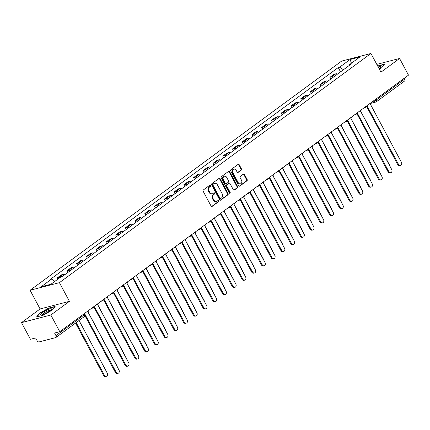 <?xml version="1.0" encoding="UTF-8"?>
<svg xmlns="http://www.w3.org/2000/svg" width="430" height="430" viewBox="0 0 430 430"><rect width="100%" height="100%" fill="white"/><g stroke="black" fill="none" stroke-linecap="round" stroke-linejoin="round"><path stroke-width="0.64" d="M210.571 185.443A0.666 0.516 75.4 0 0 209.835 185.185L203.32 189.974A0.951 0.742 75.4 0 0 203.148 191.248L211.082 206.04A0.951 0.742 75.4 0 0 212.135 206.411L218.65 201.622A0.666 0.516 75.4 0 0 218.031 200.471L217.188 201.095A3.037 2.365 75.4 0 1 216.543 201.401A3.037 2.365 75.4 0 1 213.817 199.907L213.156 198.671A3.037 2.365 75.4 0 1 213.705 194.596L214.549 193.978A0.666 0.516 75.4 0 0 213.93 192.828L213.092 193.446A3.037 2.365 75.4 0 1 212.441 193.758A3.037 2.365 75.4 0 1 209.716 192.258L209.055 191.027A3.037 2.365 75.4 0 1 209.609 186.953L210.453 186.335A0.666 0.516 75.4 0 0 210.571 185.443M212.441 193.758L211.856 193.908A3.037 2.365 75.4 0 1 209.13 192.414L208.469 191.178A3.037 2.365 75.4 0 1 209.023 187.104L209.861 186.486A0.666 0.516 75.4 0 0 209.679 185.298M211.63 206.507L218.064 201.777A0.666 0.516 75.4 0 0 217.876 200.584M216.543 201.401L215.957 201.557A3.037 2.365 75.4 0 1 213.232 200.057L212.571 198.821A3.037 2.365 75.4 0 1 213.119 194.752L213.963 194.129A0.666 0.516 75.4 0 0 213.78 192.941M241.268 170.14A0.951 0.742 75.4 0 0 241.44 168.866L239.214 164.717A0.951 0.742 75.4 0 0 238.161 164.346L230.926 169.662A0.951 0.742 75.4 0 0 230.754 170.936L238.693 185.733A0.951 0.742 75.4 0 0 239.746 186.104L246.976 180.783A0.951 0.742 75.4 0 0 247.148 179.514L244.46 174.499A0.951 0.742 75.4 0 0 243.407 174.128L240.311 176.402A0.951 0.742 75.4 0 0 240.139 177.676L241.472 180.165A2.537 1.978 75.4 0 1 240.472 183.825A2.537 1.978 75.4 0 1 238.193 182.573L232.969 172.833A2.537 1.978 75.4 0 1 233.968 169.167A2.537 1.978 75.4 0 1 236.247 170.42L237.118 172.043A0.951 0.742 75.4 0 0 238.172 172.414L240.682 170.291A0.951 0.742 75.4 0 0 240.854 169.017L238.628 164.867A0.951 0.742 75.4 0 0 238.08 164.4M69.434 301.333L40.103 308.95L21.5 322.634L50.831 315.018L69.434 301.333L59.421 282.655L370.945 53.481L380.958 72.154L399.561 58.469L408.5 75.137L59.765 331.686L54.578 333.035L55.965 335.631L84.248 314.825A1.935 0.36 -28.2 0 0 84.78 314.217L84.42 313.545M50.831 315.018L59.765 331.686M220.155 178.735A0.951 0.742 75.4 0 0 219.101 178.364L211.872 183.685A0.951 0.742 75.4 0 0 211.7 184.959L219.633 199.751A0.951 0.742 75.4 0 0 220.687 200.122L227.916 194.806A0.951 0.742 75.4 0 0 228.088 193.532L220.155 178.735L219.569 178.885A0.951 0.742 75.4 0 0 219.02 178.423M221.402 176.676L228.631 171.355A0.951 0.742 75.4 0 1 229.684 171.726L237.618 186.523A0.951 0.742 75.4 0 1 237.446 187.797L234.35 190.071A0.951 0.742 75.4 0 1 233.297 189.7L230.082 183.701A0.951 0.742 75.4 0 0 229.029 183.33L226.975 184.841A0.951 0.742 75.4 0 0 226.803 186.109L230.152 192.361A0.666 0.516 75.4 0 1 229.292 192.989L221.23 177.945A0.951 0.742 75.4 0 1 221.402 176.676M21.5 322.634L30.439 339.302L35.626 337.953L37.018 340.549A1.935 1.156 -126.3 0 0 39.092 341.92L55.69 337.609A1.935 1.156 -126.3 0 0 55.938 337.491A1.935 1.156 -126.3 0 0 55.965 335.631M40.103 308.95L30.089 290.271L341.613 61.098L370.945 53.481M399.561 58.469L376.793 64.382M404.259 78.255L404.7 79.082A1.935 1.156 53.7 0 1 404.673 80.942L376.395 101.749A1.935 1.156 -126.3 0 0 376.422 99.884L404.7 79.082M64.882 274.662A4.45 2.661 -126.3 0 0 63.108 274.437L58.985 277.468A4.45 2.661 53.7 0 1 60.152 277.484M58.985 277.468L57.195 277.93L57.862 279.167M63.108 274.437L61.318 274.899L57.195 277.93M67.854 272.475L66.935 270.766L68.725 270.303A4.45 2.661 53.7 0 1 70.498 270.529M74.621 267.498A4.45 2.661 -126.3 0 0 72.847 267.272L71.057 267.734L66.935 270.766M77.594 265.31L76.674 263.601L78.464 263.138A4.45 2.661 53.7 0 1 80.238 263.364M84.355 260.333A4.45 2.661 -126.3 0 0 82.587 260.107L80.797 260.569L76.674 263.601M87.333 258.145L86.414 256.436L88.204 255.974A4.45 2.661 53.7 0 1 89.978 256.199M94.095 253.168A4.45 2.661 -126.3 0 0 92.321 252.942L90.536 253.404L86.414 256.436M97.067 250.98L96.153 249.271L97.943 248.809A4.45 2.661 53.7 0 1 99.717 249.034M103.834 246.003A4.45 2.661 -126.3 0 0 102.06 245.777L100.276 246.239L96.153 249.271M106.807 243.815L105.893 242.106L107.683 241.644A4.45 2.661 53.7 0 1 109.456 241.87M113.574 238.838A4.45 2.661 -126.3 0 0 111.8 238.612L110.01 239.075L105.893 242.106M116.546 236.65L115.632 234.941L117.422 234.479A4.45 2.661 53.7 0 1 119.196 234.705M123.313 231.673A4.45 2.661 -126.3 0 0 121.54 231.447L119.75 231.91L115.632 234.941M126.286 229.486L125.372 227.776L127.162 227.314A4.45 2.661 53.7 0 1 128.935 227.54M133.053 224.508A4.45 2.661 -126.3 0 0 131.279 224.283L129.489 224.745L125.372 227.776M136.025 222.321L135.111 220.611L136.901 220.149A4.45 2.661 53.7 0 1 138.67 220.375M142.792 217.344A4.45 2.661 -126.3 0 0 141.018 217.118L139.229 217.58L135.111 220.611M145.765 215.156L144.851 213.447L146.635 212.984A4.45 2.661 53.7 0 1 148.409 213.21M152.532 210.179A4.45 2.661 -126.3 0 0 150.758 209.953L148.968 210.415L144.851 213.447M155.504 207.991L154.585 206.282L156.375 205.82A4.45 2.661 53.7 0 1 158.149 206.045M162.271 203.014A4.45 2.661 -126.3 0 0 160.498 202.788L158.708 203.256L154.585 206.282M165.244 200.826L164.325 199.122L166.114 198.655A4.45 2.661 53.7 0 1 167.888 198.88M172.011 195.849A4.45 2.661 -126.3 0 0 170.237 195.623L168.447 196.091L164.325 199.122M174.983 193.667L174.064 191.957L175.854 191.49A4.45 2.661 53.7 0 1 177.628 191.715M181.75 188.684A4.45 2.661 -126.3 0 0 179.976 188.458L178.187 188.926L174.064 191.957M184.723 186.502L183.803 184.792L185.593 184.325A4.45 2.661 53.7 0 1 187.367 184.551M191.49 181.519A4.45 2.661 -126.3 0 0 189.716 181.293L187.926 181.761L183.803 184.792M194.462 179.337L193.543 177.628L195.333 177.16A4.45 2.661 53.7 0 1 197.107 177.386M201.229 174.354A4.45 2.661 -126.3 0 0 199.455 174.128L197.666 174.596L193.543 177.628M204.202 172.172L203.282 170.463L205.072 169.995A4.45 2.661 53.7 0 1 206.846 170.221M210.963 167.195A4.45 2.661 -126.3 0 0 209.195 166.964L207.405 167.431L203.282 170.463M213.936 165.007L213.022 163.298L214.812 162.83A4.45 2.661 53.7 0 1 216.586 163.061M220.703 160.03A4.45 2.661 -126.3 0 0 218.929 159.799L217.145 160.266L213.022 163.298M223.675 157.842L222.761 156.133L224.551 155.665A4.45 2.661 53.7 0 1 226.325 155.897M230.442 152.865A4.45 2.661 -126.3 0 0 228.669 152.634L226.879 153.101L222.761 156.133M233.415 150.677L232.501 148.968L234.291 148.5A4.45 2.661 53.7 0 1 236.065 148.732M240.182 145.7A4.45 2.661 -126.3 0 0 238.408 145.469L236.618 145.937L232.501 148.968M243.154 143.512L242.24 141.803L244.03 141.336A4.45 2.661 53.7 0 1 245.804 141.567M249.921 138.535A4.45 2.661 -126.3 0 0 248.148 138.309L246.358 138.772L242.24 141.803M252.894 136.348L251.98 134.638L253.77 134.176A4.45 2.661 53.7 0 1 255.538 134.402M259.661 131.37A4.45 2.661 -126.3 0 0 257.887 131.145L256.097 131.607L251.98 134.638M262.633 129.183L261.719 127.473L263.504 127.011A4.45 2.661 53.7 0 1 265.278 127.237M269.4 124.206A4.45 2.661 -126.3 0 0 267.627 123.98L265.837 124.442L261.719 127.473M272.373 122.018L271.459 120.309L273.243 119.846A4.45 2.661 53.7 0 1 275.017 120.072M279.14 117.041A4.45 2.661 -126.3 0 0 277.366 116.815L275.576 117.277L271.459 120.309M282.112 114.853L281.193 113.144L282.983 112.681A4.45 2.661 53.7 0 1 284.757 112.907M288.879 109.876A4.45 2.661 -126.3 0 0 287.106 109.65L285.316 110.112L281.193 113.144M291.852 107.688L290.933 105.979L292.723 105.517A4.45 2.661 53.7 0 1 294.496 105.742M298.619 102.711A4.45 2.661 -126.3 0 0 296.845 102.485L295.055 102.947L290.933 105.979M301.591 100.523L300.672 98.814L302.462 98.352A4.45 2.661 53.7 0 1 304.236 98.578M308.358 95.546A4.45 2.661 -126.3 0 0 306.585 95.32L304.795 95.782L300.672 98.814M311.331 93.358L310.412 91.649L312.202 91.187A4.45 2.661 53.7 0 1 313.975 91.413M318.098 88.381A4.45 2.661 -126.3 0 0 316.324 88.155L314.534 88.618L310.412 91.649M321.07 86.194L320.151 84.484L321.941 84.022A4.45 2.661 53.7 0 1 323.715 84.248M327.832 81.216A4.45 2.661 -126.3 0 0 326.064 80.99L324.274 81.453L320.151 84.484M330.81 79.029L329.891 77.319L331.68 76.857A4.45 2.661 53.7 0 1 333.454 77.083M337.571 74.051A4.45 2.661 -126.3 0 0 335.798 73.826L334.013 74.288L329.891 77.319M343.441 69.735L339.614 67.204L350.106 59.485L359.958 56.927L349.472 64.645L350.848 64.285L62.796 276.194L61.42 276.549L50.934 284.268L41.076 286.826L51.562 279.108L54.922 281.333M339.614 67.204L338.238 67.558L50.186 279.468L51.562 279.108M59.421 282.655L30.089 290.271M48.601 308.127L39.307 313.406L36.55 316.991L43.086 315.292L52.379 310.008L55.137 306.429L48.601 308.127L48.73 308.369M379.314 69.09L381.759 67.698L384.517 64.118L377.658 65.994M340.544 71.864L338.238 67.558M349.472 64.645L349.37 65.376M351.439 63.194L350.106 59.485M39.463 313.696L39.307 313.406M220.176 200.219L227.33 194.957A0.951 0.742 75.4 0 0 227.502 193.683L219.569 178.885M213.162 184.341A0.666 0.516 75.4 0 0 213.043 185.228L220.004 198.219A0.666 0.516 75.4 0 0 220.74 198.477L221.633 197.827A3.037 2.365 75.4 0 0 222.181 193.753L217.424 184.873A3.037 2.365 75.4 0 0 214.699 183.374A3.037 2.365 75.4 0 0 214.049 183.685L212.576 184.492A0.666 0.516 75.4 0 0 212.452 185.384L213.043 185.228M220.155 198.628A0.666 0.516 75.4 0 1 219.418 198.37L212.452 185.384M214.699 183.374L214.113 183.529A3.037 2.365 75.4 0 0 213.463 183.836L214.049 183.685M212.576 184.492L213.463 183.836M233.845 190.167L236.86 187.948A0.951 0.742 75.4 0 0 237.032 186.674L229.099 171.876A0.951 0.742 75.4 0 0 228.55 171.414M228.868 183.368A0.951 0.742 75.4 0 0 228.438 183.481L226.39 184.991A0.951 0.742 75.4 0 0 226.218 186.265L229.566 192.511L230.152 192.361M229.566 193.274A0.666 0.516 75.4 0 0 229.566 192.511M226.739 177.472A2.537 1.978 75.4 0 0 224.465 176.219A2.537 1.978 75.4 0 0 223.46 179.885L225.304 183.314A0.951 0.742 75.4 0 0 226.357 183.685L228.411 182.175A0.951 0.742 75.4 0 0 228.583 180.906L226.739 177.472M224.465 176.219L223.879 176.375A2.537 1.978 75.4 0 0 222.874 180.036L223.46 179.885M226.153 183.782L225.567 183.938A0.951 0.742 75.4 0 1 224.718 183.47L222.874 180.036M237.666 172.511L240.682 170.291M233.968 169.167L233.382 169.323A2.537 1.978 75.4 0 0 232.383 172.984L232.969 172.833M240.472 183.825L239.886 183.981A2.537 1.978 75.4 0 1 237.607 182.728L232.383 172.984M239.236 186.201L246.39 180.939A0.951 0.742 75.4 0 0 246.562 179.665L243.869 174.65A0.951 0.742 75.4 0 0 243.326 174.182M76.169 322.608L104.382 375.223A2.225 1.736 75.4 0 0 106.377 376.32A2.225 1.736 75.4 0 0 107.253 373.111L79.039 320.495M106.377 376.32L105.613 376.519A2.225 1.736 -104.6 0 1 103.619 375.422L75.546 323.07M84.721 314.104A1.935 1.505 75.4 0 0 84.812 314.04L116.116 372.176A2.225 1.736 75.4 0 0 118.11 373.278A2.225 1.736 75.4 0 0 118.986 370.063L87.87 311.793A1.935 1.505 75.4 0 0 88.499 310.546M118.11 373.278L117.347 373.471A2.225 1.736 -104.6 0 1 115.353 372.375L84.936 315.652M117.304 366.93A2.225 1.736 75.4 0 0 116.992 365.946L87.93 311.745M127.044 359.765A2.225 1.736 75.4 0 0 126.732 358.781L97.669 304.58M44.322 313.964A6.289 1.172 -28.2 0 0 51.347 309.406A6.289 1.172 -28.2 0 0 47.542 309.783A6.289 1.172 -28.2 0 0 41.726 313.164A6.289 1.172 -28.2 0 0 40.882 315.023A6.289 1.172 -28.2 0 0 44.322 313.964M50.466 310.32A4.762 0.887 -28.2 0 0 47.558 311.057A4.762 0.887 -28.2 0 0 42.124 314.792M37.023 316.867L39.598 313.518L48.601 308.401L54.868 306.778M379.061 68.617A6.289 1.172 -28.2 0 0 380.727 67.096A6.289 1.172 -28.2 0 0 378.174 66.962M379.846 68.01A4.762 0.887 -28.2 0 0 378.771 68.074M377.771 66.209L384.248 64.468M93.67 307.101A1.935 1.505 75.4 0 0 94.138 307.074A1.935 1.505 75.4 0 0 94.552 306.875L125.85 365.016A2.225 1.736 75.4 0 0 127.85 366.113A2.225 1.736 75.4 0 0 128.726 362.898L97.61 304.628A1.935 1.505 75.4 0 0 98.239 303.381M127.85 366.113L127.086 366.306A2.225 1.736 -104.6 0 1 125.092 365.21L93.944 307.127M103.41 299.936A1.935 1.505 75.4 0 0 103.877 299.909A1.935 1.505 75.4 0 0 104.291 299.715L135.59 357.851A2.225 1.736 75.4 0 0 137.589 358.948A2.225 1.736 75.4 0 0 138.465 355.739L107.349 297.463A1.935 1.505 75.4 0 0 107.978 296.216M137.589 358.948L136.826 359.141A2.225 1.736 -104.6 0 1 134.827 358.045L103.684 299.963M136.783 352.6A2.225 1.736 75.4 0 0 136.471 351.616L107.409 297.415M146.523 345.435A2.225 1.736 75.4 0 0 146.211 344.452L117.148 290.25M156.262 338.27A2.225 1.736 75.4 0 0 155.95 337.287L126.888 283.085M113.149 292.771A1.935 1.505 75.4 0 0 113.617 292.744A1.935 1.505 75.4 0 0 114.025 292.55L145.329 350.687A2.225 1.736 75.4 0 0 147.323 351.783A2.225 1.736 75.4 0 0 148.205 348.574L117.089 290.298A1.935 1.505 75.4 0 0 117.718 289.051M147.323 351.783L146.565 351.982A2.225 1.736 -104.6 0 1 144.566 350.88L113.423 292.798M122.889 285.606A1.935 1.505 75.4 0 0 123.356 285.579A1.935 1.505 75.4 0 0 123.765 285.386L155.069 343.522A2.225 1.736 75.4 0 0 157.063 344.618A2.225 1.736 75.4 0 0 157.939 341.409L126.829 283.133A1.935 1.505 75.4 0 0 127.457 281.887M157.063 344.618L156.3 344.817A2.225 1.736 -104.6 0 1 154.305 343.715L123.163 285.633M132.628 278.441A1.935 1.505 75.4 0 0 133.096 278.414A1.935 1.505 75.4 0 0 133.504 278.221L164.808 336.357A2.225 1.736 75.4 0 0 166.802 337.453A2.225 1.736 75.4 0 0 167.678 334.244L136.563 275.969A1.935 1.505 75.4 0 0 137.197 274.722M166.802 337.453L166.039 337.652A2.225 1.736 -104.6 0 1 164.045 336.556L132.902 278.468M166.001 331.105A2.225 1.736 75.4 0 0 165.69 330.122L136.627 275.92M142.368 271.276A1.935 1.505 75.4 0 0 142.835 271.249A1.935 1.505 75.4 0 0 143.244 271.056L174.548 329.192A2.225 1.736 75.4 0 0 176.542 330.288A2.225 1.736 75.4 0 0 177.418 327.079L146.302 268.804A1.935 1.505 75.4 0 0 146.936 267.557M176.542 330.288L175.779 330.487A2.225 1.736 -104.6 0 1 173.784 329.391L142.642 271.303M175.736 323.94A2.225 1.736 75.4 0 0 175.429 322.962L146.361 268.755M152.107 264.111A1.935 1.505 75.4 0 0 152.575 264.084A1.935 1.505 75.4 0 0 152.983 263.891L184.287 322.027A2.225 1.736 75.4 0 0 186.281 323.123A2.225 1.736 75.4 0 0 187.157 319.915L156.042 261.639A1.935 1.505 75.4 0 0 156.676 260.392M186.281 323.123L185.518 323.322A2.225 1.736 -104.6 0 1 183.524 322.226L152.381 264.138M185.475 316.776A2.225 1.736 75.4 0 0 185.163 315.797L156.101 261.591M161.847 256.947A1.935 1.505 75.4 0 0 162.309 256.925A1.935 1.505 75.4 0 0 162.723 256.726L194.027 314.862A2.225 1.736 75.4 0 0 196.021 315.959A2.225 1.736 75.4 0 0 196.897 312.75L165.781 254.474A1.935 1.505 75.4 0 0 166.415 253.227M196.021 315.959L195.258 316.158A2.225 1.736 -104.6 0 1 193.263 315.061L162.115 256.973M195.215 309.611A2.225 1.736 75.4 0 0 194.903 308.632L165.84 254.426M171.586 249.787A1.935 1.505 75.4 0 0 172.048 249.76A1.935 1.505 75.4 0 0 172.462 249.561L203.766 307.697A2.225 1.736 75.4 0 0 205.76 308.794A2.225 1.736 75.4 0 0 206.636 305.585L175.521 247.309A1.935 1.505 75.4 0 0 176.155 246.062M205.76 308.794L204.997 308.993A2.225 1.736 -104.6 0 1 203.003 307.896L171.855 249.808M204.954 302.446A2.225 1.736 75.4 0 0 204.642 301.468L175.58 247.266M181.32 242.622A1.935 1.505 75.4 0 0 181.788 242.595A1.935 1.505 75.4 0 0 182.202 242.396L213.506 300.532A2.225 1.736 75.4 0 0 215.5 301.629A2.225 1.736 75.4 0 0 216.376 298.42L185.26 240.144A1.935 1.505 75.4 0 0 185.894 238.897M215.5 301.629L214.737 301.828A2.225 1.736 -104.6 0 1 212.743 300.731L181.594 242.644M214.694 295.281A2.225 1.736 75.4 0 0 214.382 294.303L185.319 240.101M191.06 235.457A1.935 1.505 75.4 0 0 191.527 235.43A1.935 1.505 75.4 0 0 191.941 235.231L223.245 293.367A2.225 1.736 75.4 0 0 225.239 294.464A2.225 1.736 75.4 0 0 226.115 291.255L195 232.979A1.935 1.505 75.4 0 0 195.628 231.732M225.239 294.464L224.476 294.663A2.225 1.736 -104.6 0 1 222.482 293.566L191.334 235.479M224.433 288.116A2.225 1.736 75.4 0 0 224.121 287.138L195.059 232.936M200.799 228.292A1.935 1.505 75.4 0 0 201.267 228.266A1.935 1.505 75.4 0 0 201.681 228.067L232.985 286.203A2.225 1.736 75.4 0 0 234.979 287.299A2.225 1.736 75.4 0 0 235.855 284.09L204.739 225.814A1.935 1.505 75.4 0 0 205.368 224.573M234.979 287.299L234.216 287.498A2.225 1.736 -104.6 0 1 232.221 286.401L201.073 228.314M234.173 280.951A2.225 1.736 75.4 0 0 233.861 279.973L204.798 225.772M210.539 221.127A1.935 1.505 75.4 0 0 211.006 221.101A1.935 1.505 75.4 0 0 211.42 220.902L242.719 279.038A2.225 1.736 75.4 0 0 244.718 280.134A2.225 1.736 75.4 0 0 245.595 276.925L214.479 218.65A1.935 1.505 75.4 0 0 215.107 217.408M244.718 280.134L243.955 280.333A2.225 1.736 -104.6 0 1 241.961 279.237L210.813 221.149M243.912 273.792A2.225 1.736 75.4 0 0 243.6 272.808L214.538 218.607M220.278 213.963A1.935 1.505 75.4 0 0 220.746 213.936A1.935 1.505 75.4 0 0 221.16 213.737L252.458 271.873A2.225 1.736 75.4 0 0 254.458 272.969A2.225 1.736 75.4 0 0 255.334 269.76L224.218 211.485A1.935 1.505 75.4 0 0 224.847 210.243M254.458 272.969L253.695 273.168A2.225 1.736 -104.6 0 1 251.7 272.072L220.552 213.984M253.652 266.627A2.225 1.736 75.4 0 0 253.34 265.643L224.277 211.442M230.018 206.798A1.935 1.505 75.4 0 0 230.485 206.771A1.935 1.505 75.4 0 0 230.899 206.572L262.198 264.708A2.225 1.736 75.4 0 0 264.192 265.804A2.225 1.736 75.4 0 0 265.074 262.596L233.958 204.32A1.935 1.505 75.4 0 0 234.587 203.078M264.192 265.804L263.434 266.003A2.225 1.736 -104.6 0 1 261.435 264.907L230.292 206.819M263.391 259.462A2.225 1.736 75.4 0 0 263.079 258.478L234.017 204.277M239.757 199.633A1.935 1.505 75.4 0 0 240.225 199.606A1.935 1.505 75.4 0 0 240.633 199.407L271.937 257.543A2.225 1.736 75.4 0 0 273.931 258.64A2.225 1.736 75.4 0 0 274.813 255.431L243.697 197.155A1.935 1.505 75.4 0 0 244.326 195.913M273.931 258.64L273.174 258.839A2.225 1.736 -104.6 0 1 271.174 257.742L240.031 199.654M273.131 252.297A2.225 1.736 75.4 0 0 272.819 251.314L243.756 197.112M249.497 192.468A1.935 1.505 75.4 0 0 249.964 192.441A1.935 1.505 75.4 0 0 250.373 192.242L281.677 250.378A2.225 1.736 75.4 0 0 283.671 251.475A2.225 1.736 75.4 0 0 284.547 248.266L253.431 189.995A1.935 1.505 75.4 0 0 254.065 188.749M283.671 251.475L282.908 251.674A2.225 1.736 -104.6 0 1 280.914 250.577L249.771 192.489M282.87 245.132A2.225 1.736 75.4 0 0 282.558 244.149L253.496 189.947M259.236 185.303A1.935 1.505 75.4 0 0 259.704 185.276A1.935 1.505 75.4 0 0 260.112 185.077L291.416 243.213A2.225 1.736 75.4 0 0 293.411 244.31A2.225 1.736 75.4 0 0 294.287 241.101L263.171 182.831A1.935 1.505 75.4 0 0 263.805 181.584M293.411 244.31L292.647 244.509A2.225 1.736 -104.6 0 1 290.653 243.412L259.51 185.325M292.604 237.967A2.225 1.736 75.4 0 0 292.298 236.984L263.23 182.782M268.976 178.138A1.935 1.505 75.4 0 0 269.443 178.111A1.935 1.505 75.4 0 0 269.852 177.912L301.156 236.048A2.225 1.736 75.4 0 0 303.15 237.145A2.225 1.736 75.4 0 0 304.026 233.936L272.91 175.666A1.935 1.505 75.4 0 0 273.544 174.419M303.15 237.145L302.387 237.344A2.225 1.736 -104.6 0 1 300.393 236.247L269.25 178.16M302.344 230.802A2.225 1.736 75.4 0 0 302.032 229.819L272.969 175.617M278.715 170.973A1.935 1.505 75.4 0 0 279.177 170.947A1.935 1.505 75.4 0 0 279.591 170.748L310.895 228.884A2.225 1.736 75.4 0 0 312.889 229.98A2.225 1.736 75.4 0 0 313.766 226.771L282.65 168.501A1.935 1.505 75.4 0 0 283.284 167.254M312.889 229.98L312.126 230.179A2.225 1.736 -104.6 0 1 310.132 229.082L278.984 170.995M312.083 223.638A2.225 1.736 75.4 0 0 311.771 222.654L282.709 168.452M288.455 163.808A1.935 1.505 75.4 0 0 288.917 163.782A1.935 1.505 75.4 0 0 289.331 163.583L320.635 221.719A2.225 1.736 75.4 0 0 322.629 222.815A2.225 1.736 75.4 0 0 323.505 219.606L292.389 161.336A1.935 1.505 75.4 0 0 293.023 160.089M322.629 222.815L321.866 223.014A2.225 1.736 -104.6 0 1 319.872 221.918L288.723 163.83M321.823 216.473A2.225 1.736 75.4 0 0 321.511 215.489L292.448 161.288M298.194 156.644A1.935 1.505 75.4 0 0 298.656 156.617A1.935 1.505 75.4 0 0 299.07 156.418L330.374 214.554A2.225 1.736 75.4 0 0 332.368 215.656A2.225 1.736 75.4 0 0 333.245 212.441L302.129 154.171A1.935 1.505 75.4 0 0 302.763 152.924M332.368 215.656L331.605 215.849A2.225 1.736 -104.6 0 1 329.611 214.753L298.463 156.671M331.562 209.308A2.225 1.736 75.4 0 0 331.25 208.324L302.188 154.123M307.928 149.479A1.935 1.505 75.4 0 0 308.396 149.452A1.935 1.505 75.4 0 0 308.81 149.253L340.114 207.394A2.225 1.736 75.4 0 0 342.108 208.491A2.225 1.736 75.4 0 0 342.984 205.277L311.868 147.006A1.935 1.505 75.4 0 0 312.497 145.759M342.108 208.491L341.345 208.684A2.225 1.736 -104.6 0 1 339.351 207.588L308.202 149.506M341.302 202.143A2.225 1.736 75.4 0 0 340.99 201.159L311.927 146.958M317.668 142.314A1.935 1.505 75.4 0 0 318.135 142.287A1.935 1.505 75.4 0 0 318.549 142.094L349.853 200.229A2.225 1.736 75.4 0 0 351.848 201.326A2.225 1.736 75.4 0 0 352.724 198.117L321.608 139.841A1.935 1.505 75.4 0 0 322.237 138.594M351.848 201.326L351.084 201.519A2.225 1.736 -104.6 0 1 349.09 200.423L317.942 142.341M351.041 194.978A2.225 1.736 75.4 0 0 350.729 193.994L321.667 139.793M327.407 135.149A1.935 1.505 75.4 0 0 327.875 135.122A1.935 1.505 75.4 0 0 328.289 134.929L359.587 193.065A2.225 1.736 75.4 0 0 361.587 194.161A2.225 1.736 75.4 0 0 362.463 190.952L331.347 132.677A1.935 1.505 75.4 0 0 331.976 131.429M361.587 194.161L360.824 194.36A2.225 1.736 -104.6 0 1 358.83 193.258L327.681 135.176M360.781 187.813A2.225 1.736 75.4 0 0 360.469 186.83L331.406 132.628M337.147 127.984A1.935 1.505 75.4 0 0 337.614 127.957A1.935 1.505 75.4 0 0 338.028 127.764L369.327 185.9A2.225 1.736 75.4 0 0 371.327 186.996A2.225 1.736 75.4 0 0 372.203 183.787L341.087 125.512A1.935 1.505 75.4 0 0 341.716 124.265M371.327 186.996L370.563 187.195A2.225 1.736 -104.6 0 1 368.569 186.093L337.421 128.011M370.52 180.648A2.225 1.736 75.4 0 0 370.208 179.665L341.146 125.463M346.886 120.819A1.935 1.505 75.4 0 0 347.354 120.792A1.935 1.505 75.4 0 0 347.768 120.599L379.066 178.735A2.225 1.736 75.4 0 0 381.061 179.831A2.225 1.736 75.4 0 0 381.942 176.623L350.826 118.347A1.935 1.505 75.4 0 0 351.455 117.1M381.061 179.831L380.303 180.03A2.225 1.736 -104.6 0 1 378.303 178.934L347.16 120.846M380.26 173.483A2.225 1.736 75.4 0 0 379.948 172.5L350.885 118.298M356.626 113.654A1.935 1.505 75.4 0 0 357.094 113.627A1.935 1.505 75.4 0 0 357.502 113.434L388.806 171.57A2.225 1.736 75.4 0 0 390.8 172.666A2.225 1.736 75.4 0 0 391.682 169.458L360.566 111.182A1.935 1.505 75.4 0 0 361.195 109.935M390.8 172.666L390.042 172.865A2.225 1.736 -104.6 0 1 388.043 171.769L356.9 113.681M389.999 166.319A2.225 1.736 75.4 0 0 389.688 165.34L360.625 111.133M366.365 106.489A1.935 1.505 75.4 0 0 366.833 106.463A1.935 1.505 75.4 0 0 367.241 106.269L398.546 164.405A2.225 1.736 75.4 0 0 400.54 165.502A2.225 1.736 75.4 0 0 401.416 162.293L370.3 104.017A1.935 1.505 75.4 0 0 370.934 102.77M400.54 165.502L399.776 165.7A2.225 1.736 -104.6 0 1 397.782 164.604L366.639 106.516M372.756 101.432L373.998 101.109A1.935 0.36 -28.2 0 0 376.422 99.884L375.976 99.061M373.772 100.684L373.998 101.109A1.935 1.505 -104.6 0 0 375.734 102.06A1.935 1.935 0 0 0 376.395 101.749A1.935 1.156 -126.3 0 1 376.142 101.867A1.935 1.505 -104.6 0 1 375.734 102.06L370.805 103.34M326.064 80.99L321.941 84.022M316.324 88.155L312.202 91.187M306.585 95.32L302.462 98.352M296.845 102.485L292.723 105.517M287.106 109.65L282.983 112.681M277.366 116.815L273.243 119.846M267.627 123.98L263.504 127.011M257.887 131.145L253.77 134.176M248.148 138.309L244.03 141.336M238.408 145.469L234.291 148.5M228.669 152.634L224.551 155.665M218.929 159.799L214.812 162.83M209.195 166.964L205.072 169.995M199.455 174.128L195.333 177.16M189.716 181.293L185.593 184.325M179.976 188.458L175.854 191.49M170.237 195.623L166.114 198.655M160.498 202.788L156.375 205.82M150.758 209.953L146.635 212.984M141.018 217.118L136.901 220.149M131.279 224.283L127.162 227.314M121.54 231.447L117.422 234.479M111.8 238.612L107.683 241.644M102.06 245.777L97.943 248.809M92.321 252.942L88.204 255.974M82.587 260.107L78.464 263.138M72.847 267.272L68.725 270.303M335.798 73.826L331.68 76.857M92.816 307.966A1.935 1.505 -104.6 0 1 92.402 308.16A1.935 1.505 -104.6 0 1 91.757 308.149M102.555 300.801A1.935 1.505 -104.6 0 1 102.141 300.995A1.935 1.505 -104.6 0 1 101.496 300.984M112.294 293.636A1.935 1.505 -104.6 0 1 111.881 293.83A1.935 1.505 -104.6 0 1 111.236 293.824M122.029 286.471A1.935 1.505 -104.6 0 1 121.62 286.665A1.935 1.505 -104.6 0 1 120.975 286.66M131.768 279.306A1.935 1.505 -104.6 0 1 131.36 279.505A1.935 1.505 -104.6 0 1 130.715 279.495M141.508 272.142A1.935 1.505 -104.6 0 1 141.099 272.341A1.935 1.505 -104.6 0 1 140.454 272.33M151.247 264.977A1.935 1.505 -104.6 0 1 150.839 265.176A1.935 1.505 -104.6 0 1 150.194 265.165M160.987 257.812A1.935 1.505 -104.6 0 1 160.573 258.011A1.935 1.505 -104.6 0 1 159.928 258M170.726 250.647A1.935 1.505 -104.6 0 1 170.312 250.846A1.935 1.505 -104.6 0 1 169.667 250.835M180.466 243.482A1.935 1.505 -104.6 0 1 180.052 243.681A1.935 1.505 -104.6 0 1 179.407 243.67M190.205 236.317A1.935 1.505 -104.6 0 1 189.791 236.516A1.935 1.505 -104.6 0 1 189.146 236.505M199.945 229.152A1.935 1.505 -104.6 0 1 199.531 229.351A1.935 1.505 -104.6 0 1 198.886 229.34M209.684 221.987A1.935 1.505 -104.6 0 1 209.27 222.186A1.935 1.505 -104.6 0 1 208.625 222.176M219.424 214.823A1.935 1.505 -104.6 0 1 219.01 215.022A1.935 1.505 -104.6 0 1 218.365 215.011M229.163 207.658A1.935 1.505 -104.6 0 1 228.749 207.857A1.935 1.505 -104.6 0 1 228.104 207.846M238.897 200.493A1.935 1.505 -104.6 0 1 238.489 200.692A1.935 1.505 -104.6 0 1 237.844 200.681M248.637 193.328A1.935 1.505 -104.6 0 1 248.228 193.527A1.935 1.505 -104.6 0 1 247.583 193.516M258.376 186.163A1.935 1.505 -104.6 0 1 257.968 186.362A1.935 1.505 -104.6 0 1 257.323 186.351M268.116 178.998A1.935 1.505 -104.6 0 1 267.707 179.197A1.935 1.505 -104.6 0 1 267.062 179.186M277.855 171.833A1.935 1.505 -104.6 0 1 277.441 172.032A1.935 1.505 -104.6 0 1 276.796 172.022M287.595 164.674A1.935 1.505 -104.6 0 1 287.181 164.867A1.935 1.505 -104.6 0 1 286.536 164.857M297.334 157.509A1.935 1.505 -104.6 0 1 296.92 157.702A1.935 1.505 -104.6 0 1 296.275 157.692M307.074 150.344A1.935 1.505 -104.6 0 1 306.66 150.538A1.935 1.505 -104.6 0 1 306.015 150.527M316.813 143.179A1.935 1.505 -104.6 0 1 316.399 143.373A1.935 1.505 -104.6 0 1 315.754 143.362M326.553 136.014A1.935 1.505 -104.6 0 1 326.139 136.208A1.935 1.505 -104.6 0 1 325.494 136.202M336.292 128.85A1.935 1.505 -104.6 0 1 335.878 129.043A1.935 1.505 -104.6 0 1 335.233 129.038M346.032 121.685A1.935 1.505 -104.6 0 1 345.618 121.883A1.935 1.505 -104.6 0 1 344.973 121.873M355.766 114.52A1.935 1.505 -104.6 0 1 355.357 114.719A1.935 1.505 -104.6 0 1 354.712 114.708M365.505 107.355A1.935 1.505 -104.6 0 1 365.097 107.554A1.935 1.505 -104.6 0 1 364.452 107.543M83.807 314.002L84.248 314.825A1.935 1.156 -126.3 0 1 84.221 316.684A1.935 1.935 0 0 0 84.78 314.217M83.974 316.802A1.935 1.156 -126.3 0 0 84.221 316.684L55.938 337.491M209.023 187.104L209.609 186.953M208.469 191.178L209.055 191.027M209.13 192.414L209.716 192.258M213.963 194.129L214.549 193.978M213.119 194.752L213.705 194.596M212.571 198.821L213.156 198.671M213.232 200.057L213.817 199.907M218.064 201.777L218.65 201.622M211.71 206.524L212.135 206.411M209.861 186.486L210.453 186.335M227.502 193.683L228.088 193.532M227.33 194.957L227.916 194.806M220.262 200.235L220.687 200.122M219.418 198.37L220.004 198.219M229.099 171.876L229.684 171.726M237.032 186.674L237.618 186.523M236.86 187.948L237.446 187.797M233.925 190.184L234.35 190.071M228.438 183.481L229.029 183.33M226.39 184.991L226.975 184.841M226.218 186.265L226.803 186.109M224.718 183.47L225.304 183.314M237.747 172.527L238.172 172.414M237.607 182.728L238.193 182.573M243.869 174.65L244.46 174.499M246.562 179.665L247.148 179.514M246.39 180.939L246.976 180.783M239.316 186.217L239.746 186.104M238.628 164.867L239.214 164.717M240.854 169.017L241.44 168.866M103.619 375.422L104.382 375.223M116.116 372.176L115.353 372.375M125.85 365.016L125.092 365.21M135.59 357.851L134.827 358.045M145.329 350.687L144.566 350.88M155.069 343.522L154.305 343.715M164.808 336.357L164.045 336.556M174.548 329.192L173.784 329.391M184.287 322.027L183.524 322.226M194.027 314.862L193.263 315.061M203.766 307.697L203.003 307.896M213.506 300.532L212.743 300.731M223.245 293.367L222.482 293.566M232.985 286.203L232.221 286.401M242.719 279.038L241.961 279.237M252.458 271.873L251.7 272.072M262.198 264.708L261.435 264.907M271.937 257.543L271.174 257.742M281.677 250.378L280.914 250.577M291.416 243.213L290.653 243.412M301.156 236.048L300.393 236.247M310.895 228.884L310.132 229.082M320.635 221.719L319.872 221.918M330.374 214.554L329.611 214.753M340.114 207.394L339.351 207.588M349.853 200.229L349.09 200.423M359.587 193.065L358.83 193.258M369.327 185.9L368.569 186.093M379.066 178.735L378.303 178.934M388.806 171.57L388.043 171.769M398.546 164.405L397.782 164.604M91.38 308.428L92.402 308.16A1.935 1.935 0 0 0 93.821 306.633M101.12 301.263L102.141 300.995A1.935 1.935 0 0 0 103.56 299.468M110.859 294.098L111.881 293.83A1.935 1.935 0 0 0 113.3 292.303M120.599 286.934L121.62 286.665A1.935 1.935 0 0 0 123.034 285.138M130.338 279.769L131.36 279.505A1.935 1.935 0 0 0 132.773 277.973M140.078 272.604L141.099 272.341A1.935 1.935 0 0 0 142.513 270.809M149.817 265.439L150.839 265.176A1.935 1.935 0 0 0 152.252 263.644M159.557 258.274L160.573 258.011A1.935 1.935 0 0 0 161.992 256.479M169.296 251.109L170.312 250.846A1.935 1.935 0 0 0 171.731 249.314M179.036 243.944L180.052 243.681A1.935 1.935 0 0 0 181.471 242.154M188.775 236.779L189.791 236.516A1.935 1.935 0 0 0 191.21 234.99M198.515 229.615L199.531 229.351A1.935 1.935 0 0 0 200.95 227.825M208.249 222.45L209.27 222.186A1.935 1.935 0 0 0 210.689 220.66M217.988 215.285L219.01 215.022A1.935 1.935 0 0 0 220.429 213.495M227.728 208.12L228.749 207.857A1.935 1.935 0 0 0 230.168 206.33M237.468 200.955L238.489 200.692A1.935 1.935 0 0 0 239.908 199.165M247.207 193.79L248.228 193.527A1.935 1.935 0 0 0 249.642 192M256.947 186.625L257.968 186.362A1.935 1.935 0 0 0 259.381 184.835M266.686 179.46L267.707 179.197A1.935 1.935 0 0 0 269.121 177.671M276.425 172.296L277.441 172.032A1.935 1.935 0 0 0 278.86 170.506M286.165 165.131L287.181 164.867A1.935 1.935 0 0 0 288.6 163.341M295.904 157.971L296.92 157.702A1.935 1.935 0 0 0 298.339 156.176M305.644 150.806L306.66 150.538A1.935 1.935 0 0 0 308.079 149.011M315.383 143.642L316.399 143.373A1.935 1.935 0 0 0 317.818 141.846M325.123 136.477L326.139 136.208A1.935 1.935 0 0 0 327.558 134.681M334.857 129.312L335.878 129.043A1.935 1.935 0 0 0 337.297 127.516M344.597 122.147L345.618 121.883A1.935 1.935 0 0 0 347.037 120.352M354.336 114.982L355.357 114.719A1.935 1.935 0 0 0 356.776 113.187M364.076 107.817L365.097 107.554A1.935 1.935 0 0 0 366.51 106.022M220.015 198.698L220.601 198.547M228.642 183.384L229.228 183.234M94.138 307.074L93.616 307.208M103.877 299.909L103.356 300.043M113.617 292.744L113.095 292.878M123.356 285.579L122.835 285.719M133.096 278.414L132.574 278.554M142.835 271.249L142.314 271.389M152.575 264.084L152.053 264.224M162.309 256.925L161.787 257.059M172.048 249.76L171.527 249.894M181.788 242.595L181.267 242.73M191.527 235.43L191.006 235.565M201.267 228.266L200.745 228.4M211.006 221.101L210.485 221.235M220.746 213.936L220.225 214.07M230.485 206.771L229.964 206.905M240.225 199.606L239.703 199.74M249.964 192.441L249.443 192.575M259.704 185.276L259.183 185.411M269.443 178.111L268.922 178.246M279.177 170.947L278.661 171.081M288.917 163.782L288.396 163.916M298.656 156.617L298.135 156.751M308.396 149.452L307.875 149.586M318.135 142.287L317.614 142.421M327.875 135.122L327.354 135.256M337.614 127.957L337.093 128.097M347.354 120.792L346.833 120.932M357.094 113.627L356.572 113.767M366.833 106.463L366.312 106.602"/></g></svg>
